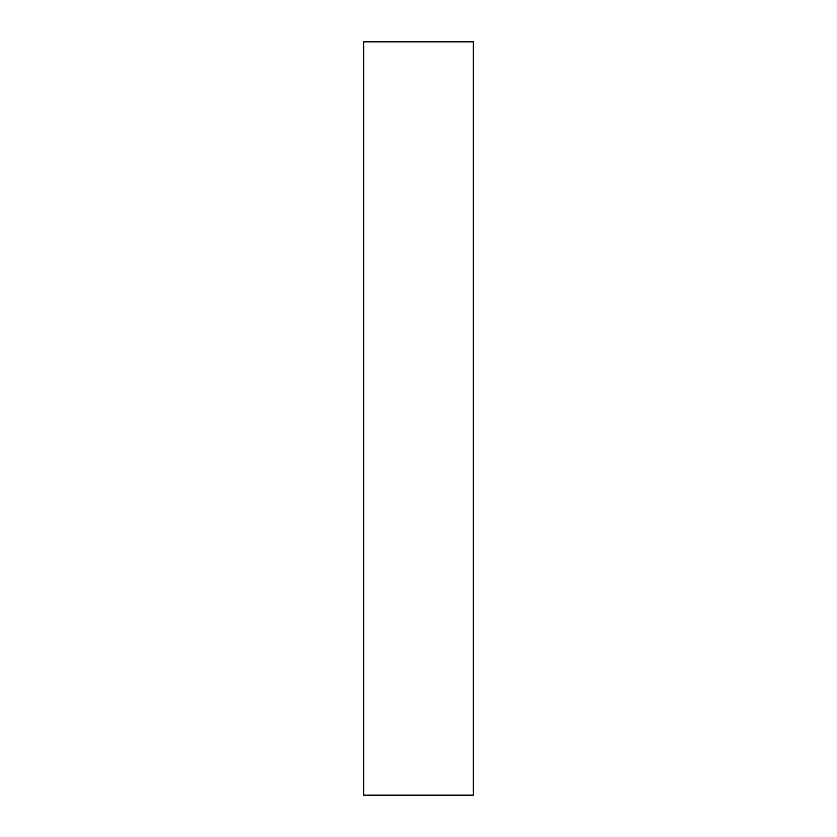 <?xml version="1.0" encoding="UTF-8"?>
<svg xmlns="http://www.w3.org/2000/svg" width="837" height="837" viewBox="0 0 837 837"><rect width="100%" height="100%" fill="white"/><g stroke="black" fill="none" stroke-linecap="round" stroke-linejoin="round"><path stroke-width="1.26" d="M473.282 418.5L473.282 795.15L363.718 795.15L363.718 41.85L473.282 41.85L473.282 418.5"/></g></svg>
